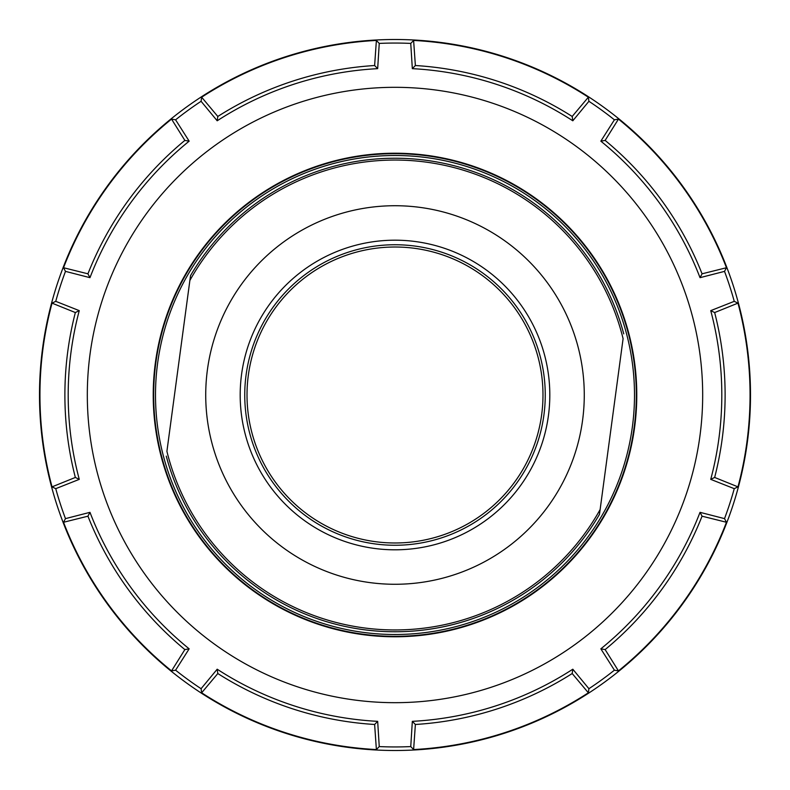 <?xml version="1.0" encoding="UTF-8"?>
<svg xmlns="http://www.w3.org/2000/svg" width="790" height="790" viewBox="0 0 790 790"><rect width="100%" height="100%" fill="white"/><g stroke="black" fill="none" stroke-linecap="round" stroke-linejoin="round"><path stroke-width="1.19" d="M153.221 395A241.78 241.78 0 0 0 395 636.78A241.78 241.78 0 0 0 636.78 395A241.78 241.78 0 0 0 395 153.221A241.78 241.78 0 0 0 153.221 395M87.315 395A307.685 307.685 0 0 1 395 87.315A307.685 307.685 0 0 1 575.851 643.919A307.685 307.685 0 0 1 87.315 395M710.733 479.362L714.654 477.446L737.969 486.867L734.256 488.664L710.733 479.362A326.813 326.813 0 0 0 710.733 310.638L734.256 301.336A351.945 351.945 0 0 0 724.519 271.375L700.029 277.665A326.813 326.813 0 0 0 600.844 141.163L614.403 119.813A351.945 351.945 0 0 0 588.915 101.298L572.809 120.791A326.813 326.813 0 0 0 412.331 68.651L410.751 43.411A351.945 351.945 0 0 0 379.249 43.411L377.669 68.651A326.813 326.813 0 0 0 217.191 120.791L201.085 101.298A351.945 351.945 0 0 0 175.597 119.813L189.156 141.163A326.813 326.813 0 0 0 89.971 277.665L65.481 271.375A351.945 351.945 0 0 0 55.744 301.336L79.267 310.638A326.813 326.813 0 0 0 79.267 479.362L55.744 488.664A351.945 351.945 0 0 0 65.481 518.625L63.536 522.269A355.056 355.056 0 0 0 171.539 670.908L175.597 670.187L189.156 648.837L184.86 649.587L171.539 670.908M79.267 310.638L75.346 312.554A330.111 330.111 0 0 0 75.346 477.446L79.267 479.362M714.654 477.446A330.111 330.111 0 0 0 714.654 312.554L710.733 310.638M75.346 312.554L52.031 303.133A355.056 355.056 0 0 0 52.031 486.867L55.744 488.664M737.969 486.867A355.056 355.056 0 0 0 737.969 303.133L714.654 312.554M52.031 303.133L55.744 301.336M189.156 141.163L184.86 140.413L171.539 119.093A355.056 355.056 0 0 0 63.536 267.731L65.481 271.375M171.539 119.093L175.597 119.813M377.669 68.651L374.628 65.521L376.386 40.438A355.056 355.056 0 0 0 201.648 97.21L201.085 101.298M376.386 40.438L379.249 43.411M572.809 120.791L572.187 116.466L588.352 97.21A355.056 355.056 0 0 0 413.614 40.438L410.751 43.411M588.352 97.21L588.915 101.298M700.029 277.665L702.063 273.814L726.464 267.731A355.056 355.056 0 0 0 618.461 119.093L614.403 119.813M726.464 267.731L724.519 271.375M737.969 303.133L734.256 301.336M39.5 395A355.5 355.5 0 0 1 395 39.5A355.5 355.5 0 0 1 750.5 395A355.5 355.5 0 0 1 395 750.5A355.5 355.5 0 0 1 39.5 395M734.256 488.664A351.945 351.945 0 0 1 724.519 518.625L700.029 512.335L702.063 516.186L726.464 522.269L724.519 518.625M618.461 670.908L614.403 670.187L600.844 648.837L605.14 649.587L618.461 670.908A355.056 355.056 0 0 0 726.464 522.269M614.403 670.187A351.945 351.945 0 0 1 588.915 688.702L572.809 669.209L572.187 673.534L588.352 692.79L588.915 688.702M572.809 669.209A326.813 326.813 0 0 1 412.331 721.349L415.372 724.479L413.614 749.562A355.056 355.056 0 0 0 588.352 692.79M413.614 749.562L410.751 746.59A351.945 351.945 0 0 1 379.249 746.59L377.669 721.349L374.628 724.479L376.386 749.562L379.249 746.59M201.648 692.79L201.085 688.702L217.191 669.209L217.813 673.534L201.648 692.79A355.056 355.056 0 0 0 376.386 749.562M201.085 688.702A351.945 351.945 0 0 1 175.597 670.187M413.614 40.438L415.372 65.521L412.331 68.651M618.461 119.093L605.14 140.413L600.844 141.163M63.536 522.269L87.937 516.186L89.971 512.335L65.481 518.625M52.031 486.867L75.346 477.446M63.536 267.731L87.937 273.814L89.971 277.665M201.648 97.21L217.813 116.466L217.191 120.791M415.372 724.479A330.111 330.111 0 0 0 572.187 673.534M605.14 649.587A330.111 330.111 0 0 0 702.063 516.186M702.063 273.814A330.111 330.111 0 0 0 605.14 140.413M572.187 116.466A330.111 330.111 0 0 0 415.372 65.521M374.628 65.521A330.111 330.111 0 0 0 217.813 116.466M184.86 140.413A330.111 330.111 0 0 0 87.937 273.814M217.813 673.534A330.111 330.111 0 0 0 374.628 724.479M600.844 648.837A326.813 326.813 0 0 0 700.029 512.335M217.191 669.209A326.813 326.813 0 0 0 377.669 721.349M89.971 512.335A326.813 326.813 0 0 0 189.156 648.837M87.937 516.186A330.111 330.111 0 0 0 184.86 649.587M412.331 721.349L410.751 746.59M634.173 427.153A241.325 241.325 0 0 0 427.153 155.828A241.325 241.325 0 0 0 155.828 362.847A241.325 241.325 0 0 0 362.847 634.173A241.325 241.325 0 0 0 634.173 427.153A241.325 241.325 0 0 1 362.847 634.173A241.325 241.325 0 0 1 155.828 362.847M246.085 374.983A150.258 150.258 0 0 1 415.017 246.085A150.258 150.258 0 0 1 543.915 415.017A150.258 150.258 0 0 1 374.983 543.915A150.258 150.258 0 0 1 246.085 374.983M241.572 374.371A154.81 154.81 0 0 0 374.371 548.428A154.81 154.81 0 0 0 548.428 415.629A154.81 154.81 0 0 0 415.629 241.572A154.81 154.81 0 0 0 241.572 374.371M207.415 369.779A189.274 189.274 0 0 1 420.221 207.415A189.274 189.274 0 0 1 582.586 420.221A189.274 189.274 0 0 1 369.779 582.586A189.274 189.274 0 0 1 207.415 369.779M600.124 509.57L623.093 338.673A234.946 234.946 0 0 0 189.877 280.43L166.907 451.327A234.946 234.946 0 0 0 600.124 509.57L599.472 514.369L600.124 509.57M189.877 280.43L190.528 275.631L189.877 280.43M166.256 456.136A236.773 236.773 0 0 0 599.472 514.369M623.745 333.864A236.773 236.773 0 0 0 190.528 275.631M538.296 358.048A147.977 147.977 0 0 1 431.952 538.296A147.977 147.977 0 0 1 251.704 431.952A147.977 147.977 0 0 1 358.048 251.704A147.977 147.977 0 0 1 538.296 358.048M157.635 363.094A239.498 239.498 0 0 1 426.906 157.635A239.498 239.498 0 0 1 632.365 426.906A239.498 239.498 0 0 1 363.094 632.365A239.498 239.498 0 0 1 157.635 363.094"/></g></svg>
